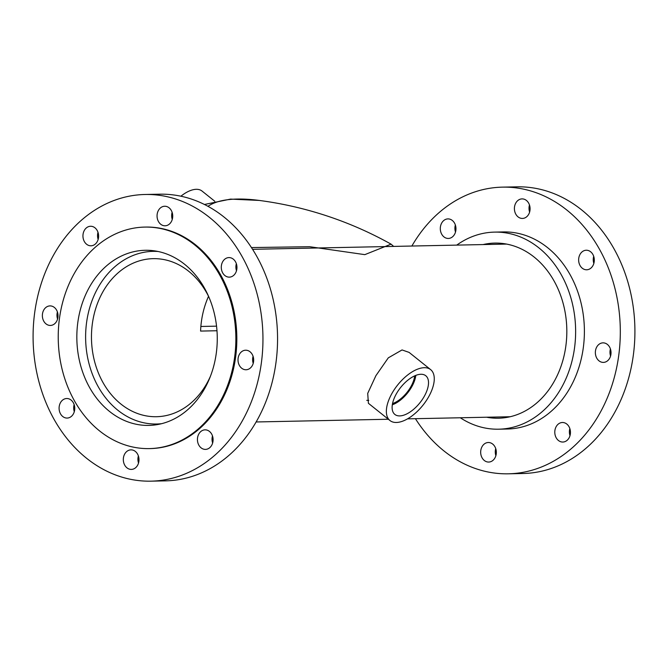 <?xml version="1.0" encoding="UTF-8"?>
<svg xmlns="http://www.w3.org/2000/svg" width="668" height="668" viewBox="0 0 668 668"><rect width="100%" height="100%" fill="white"/><g stroke="black" fill="none" stroke-linecap="round" stroke-linejoin="round"><path stroke-width="1" d="M389.97 420.539L368.402 403.297L367.709 393.377L375.892 375.692L388.292 357.856L402.044 349.94L409.092 352.395L430.66 369.638A32.582 16.199 128.6 0 0 403.146 378.94A32.582 16.199 128.6 0 0 386.388 412.473A32.582 16.199 128.6 0 0 389.97 420.539A32.582 16.199 128.6 0 0 417.483 411.237A32.582 16.199 128.6 0 0 434.242 377.704A32.582 16.199 128.6 0 0 430.66 369.638M368.761 400.408L366.757 400.332M208.775 296.809A79.049 63.368 -91.2 0 0 188.685 271.258A79.049 63.368 -91.2 0 0 153.206 258.658A79.049 63.368 -91.2 0 0 93.737 315.989A79.049 63.368 -91.2 0 0 120.992 404.115A79.049 63.368 -91.2 0 0 156.462 416.715A79.049 63.368 -91.2 0 0 210.412 376.309M216.549 326.151L200.868 326.468M158.049 251.485A86.347 69.222 -91.2 0 0 153.055 251.36A86.347 69.222 -91.2 0 0 88.101 313.985A86.347 69.222 -91.2 0 0 117.86 410.252A86.347 69.222 -91.2 0 0 156.613 424.013A86.347 69.222 -91.2 0 0 161.589 423.687M216.975 330.743L200.584 331.077A79.049 63.368 88.8 0 1 208.533 296.333M393.652 246.409L391.072 244.154L364.82 254.642L309.66 246.709L251.452 247.561M207.973 206.32A168.703 56.037 -153 0 1 259.234 200.433L230.552 199.106L204.441 204.483M386.872 246.55L277.011 248.813M180.894 196.208A29.325 14.579 -51.4 0 1 190.781 190.422A29.325 14.579 -51.4 0 1 202.02 191.048L214.795 201.26M428.497 381.879A24.766 12.308 128.6 0 0 425.533 375.558A24.766 12.308 128.6 0 0 404.649 383.023A24.766 12.308 128.6 0 0 392.133 408.298A24.766 12.308 128.6 0 0 394.621 414.235A24.766 12.308 128.6 0 0 415.546 407.572A24.766 12.308 128.6 0 0 428.497 381.879M392.534 403.572A22.403 11.139 128.6 0 0 414.669 375.875M392.316 404.791A23.99 11.924 128.6 0 0 415.813 375.399M89.679 387.69A87.583 70.207 88.8 0 1 84.293 297.844A87.583 70.207 88.8 0 1 145.248 250.283A87.583 70.207 88.8 0 1 204.416 288A87.583 70.207 88.8 0 1 209.802 377.854A87.583 70.207 88.8 0 1 148.847 425.416A87.583 70.207 88.8 0 1 89.679 387.69M57.573 319.062A9.778 7.832 88.8 0 1 57.423 311.981M43.796 321.233A9.778 7.832 88.8 0 1 43.195 311.204A9.778 7.832 88.8 0 1 50 305.902A9.778 7.832 88.8 0 1 56.596 310.111A9.778 7.832 88.8 0 1 57.197 320.139A9.778 7.832 88.8 0 1 50.401 325.441A9.778 7.832 88.8 0 1 43.796 321.233M98.154 239.42A9.778 7.832 88.8 0 1 98.004 232.339M84.377 241.591A9.778 7.832 88.8 0 1 83.776 231.562A9.778 7.832 88.8 0 1 90.572 226.26A9.778 7.832 88.8 0 1 97.177 230.468A9.778 7.832 88.8 0 1 97.778 240.497A9.778 7.832 88.8 0 1 90.973 245.799A9.778 7.832 88.8 0 1 84.377 241.591M172.261 219.405A9.778 7.832 88.8 0 1 172.119 212.332M158.483 221.584A9.778 7.832 88.8 0 1 157.882 211.556A9.778 7.832 88.8 0 1 164.687 206.245A9.778 7.832 88.8 0 1 171.292 210.453A9.778 7.832 88.8 0 1 171.893 220.482A9.778 7.832 88.8 0 1 165.088 225.792A9.778 7.832 88.8 0 1 158.483 221.584M236.497 270.749A9.778 7.832 88.8 0 1 236.347 263.676M222.72 272.928A9.778 7.832 88.8 0 1 222.118 262.9A9.778 7.832 88.8 0 1 228.915 257.589A9.778 7.832 88.8 0 1 235.52 261.798A9.778 7.832 88.8 0 1 236.121 271.826A9.778 7.832 88.8 0 1 229.324 277.136A9.778 7.832 88.8 0 1 222.72 272.928M253.222 363.367A9.778 7.832 88.8 0 1 253.072 356.294M239.445 365.546A9.778 7.832 88.8 0 1 238.843 355.518A9.778 7.832 88.8 0 1 245.64 350.207A9.778 7.832 88.8 0 1 252.245 354.424A9.778 7.832 88.8 0 1 252.846 364.444A9.778 7.832 88.8 0 1 246.041 369.755A9.778 7.832 88.8 0 1 239.445 365.546M212.641 443.009A9.778 7.832 88.8 0 1 212.491 435.937M198.864 445.189A9.778 7.832 88.8 0 1 198.262 435.16A9.778 7.832 88.8 0 1 205.059 429.85A9.778 7.832 88.8 0 1 211.664 434.058A9.778 7.832 88.8 0 1 212.265 444.086A9.778 7.832 88.8 0 1 205.468 449.397A9.778 7.832 88.8 0 1 198.864 445.189M138.526 463.024A9.778 7.832 88.8 0 1 138.385 455.943M124.749 465.195A9.778 7.832 88.8 0 1 124.148 455.167A9.778 7.832 88.8 0 1 130.953 449.865A9.778 7.832 88.8 0 1 137.558 454.073A9.778 7.832 88.8 0 1 138.159 464.101A9.778 7.832 88.8 0 1 131.354 469.404A9.778 7.832 88.8 0 1 124.749 465.195M74.298 411.68A9.778 7.832 88.8 0 1 74.148 404.599M60.521 413.851A9.778 7.832 88.8 0 1 59.92 403.823A9.778 7.832 88.8 0 1 66.716 398.52A9.778 7.832 88.8 0 1 73.321 402.729A9.778 7.832 88.8 0 1 73.923 412.757A9.778 7.832 88.8 0 1 67.126 418.068A9.778 7.832 88.8 0 1 60.521 413.851M241.925 256.236A143.369 114.929 88.8 0 1 250.742 403.313A143.369 114.929 88.8 0 1 150.968 481.16A143.369 114.929 88.8 0 1 54.116 419.421A143.369 114.929 88.8 0 1 45.299 272.344A143.369 114.929 88.8 0 1 145.073 194.488A143.369 114.929 88.8 0 1 241.925 256.236M145.073 194.488L159.677 194.188A143.369 114.929 88.8 0 1 256.529 255.936A143.369 114.929 88.8 0 1 265.346 403.013A143.369 114.929 88.8 0 1 165.572 480.86L150.968 481.16M219.605 274.798A110.779 88.811 88.8 0 1 226.427 388.45A110.779 88.811 88.8 0 1 149.323 448.604A110.779 88.811 88.8 0 1 74.482 400.892A110.779 88.811 88.8 0 1 67.668 287.24A110.779 88.811 88.8 0 1 144.764 227.087A110.779 88.811 88.8 0 1 219.605 274.798M144.764 227.087L145.741 227.07A110.779 88.811 88.8 0 1 220.582 274.782A110.779 88.811 88.8 0 1 227.396 388.434A110.779 88.811 88.8 0 1 150.3 448.587L149.323 448.604M486.63 417.224A87.583 70.207 -91.2 0 0 498.411 418.218A87.583 70.207 -91.2 0 0 559.366 370.656A87.583 70.207 -91.2 0 0 553.981 280.81A87.583 70.207 -91.2 0 0 494.813 243.085A87.583 70.207 -91.2 0 0 483.073 244.571M482.104 457.847A9.778 7.832 -91.2 0 0 488.709 462.056A9.778 7.832 -91.2 0 0 495.506 456.745A9.778 7.832 -91.2 0 0 494.905 446.717A9.778 7.832 -91.2 0 0 488.308 442.508A9.778 7.832 -91.2 0 0 481.503 447.819A9.778 7.832 -91.2 0 0 482.104 457.847M556.219 437.832A9.778 7.832 -91.2 0 0 562.815 442.041A9.778 7.832 -91.2 0 0 569.62 436.738A9.778 7.832 -91.2 0 0 569.019 426.71A9.778 7.832 -91.2 0 0 562.414 422.502A9.778 7.832 -91.2 0 0 555.617 427.804A9.778 7.832 -91.2 0 0 556.219 437.832M596.791 358.19A9.778 7.832 -91.2 0 0 603.396 362.398A9.778 7.832 -91.2 0 0 610.201 357.096A9.778 7.832 -91.2 0 0 609.6 347.068A9.778 7.832 -91.2 0 0 602.995 342.859A9.778 7.832 -91.2 0 0 596.19 348.162A9.778 7.832 -91.2 0 0 596.791 358.19M580.075 265.572A9.778 7.832 -91.2 0 0 586.671 269.78A9.778 7.832 -91.2 0 0 593.476 264.478A9.778 7.832 -91.2 0 0 592.875 254.45A9.778 7.832 -91.2 0 0 586.27 250.233A9.778 7.832 -91.2 0 0 579.473 255.543A9.778 7.832 -91.2 0 0 580.075 265.572M515.838 214.228A9.778 7.832 -91.2 0 0 522.443 218.436A9.778 7.832 -91.2 0 0 529.248 213.134A9.778 7.832 -91.2 0 0 528.647 203.105A9.778 7.832 -91.2 0 0 522.042 198.897A9.778 7.832 -91.2 0 0 515.237 204.199A9.778 7.832 -91.2 0 0 515.838 214.228M441.732 234.243A9.778 7.832 -91.2 0 0 448.328 238.451A9.778 7.832 -91.2 0 0 455.133 233.14A9.778 7.832 -91.2 0 0 454.532 223.112A9.778 7.832 -91.2 0 0 447.927 218.904A9.778 7.832 -91.2 0 0 441.13 224.214A9.778 7.832 -91.2 0 0 441.732 234.243M460.294 417.767A98.563 79.016 -91.2 0 0 498.637 429.198L507.404 429.015A98.563 79.016 -91.2 0 0 576 375.499A98.563 79.016 -91.2 0 0 569.929 274.381A98.563 79.016 -91.2 0 0 503.346 231.93L494.579 232.113A98.563 79.016 -91.2 0 0 456.737 245.114M498.637 429.198A98.563 79.016 -91.2 0 0 567.232 375.675A98.563 79.016 -91.2 0 0 561.17 274.556A98.563 79.016 -91.2 0 0 494.579 232.113M415.421 418.686A143.369 114.929 -91.2 0 0 508.323 473.812L522.927 473.512A143.369 114.929 -91.2 0 0 622.701 395.656A143.369 114.929 -91.2 0 0 613.884 248.579A143.369 114.929 -91.2 0 0 517.032 186.84L502.428 187.14A143.369 114.929 -91.2 0 0 411.872 246.033M508.323 473.812A143.369 114.929 -91.2 0 0 608.097 395.957A143.369 114.929 -91.2 0 0 599.279 248.88A143.369 114.929 -91.2 0 0 502.428 187.14M495.74 448.595A9.778 7.832 -91.2 0 0 495.881 455.668M569.846 428.58A9.778 7.832 -91.2 0 0 569.996 435.661M610.427 348.938A9.778 7.832 -91.2 0 0 610.577 356.019M593.702 256.32A9.778 7.832 -91.2 0 0 593.852 263.401M529.473 204.976A9.778 7.832 -91.2 0 0 529.615 212.057M455.359 224.991A9.778 7.832 -91.2 0 0 455.509 232.063M153.055 251.36L157.03 251.277M252.579 249.314L278.289 248.78M386.705 246.55L506.595 244.087M156.613 424.013L160.587 423.929M256.128 421.967L388.35 419.245M407.547 418.853L510.152 416.74M391.072 244.154A368.452 368.452 0 0 0 259.234 200.433"/></g></svg>
